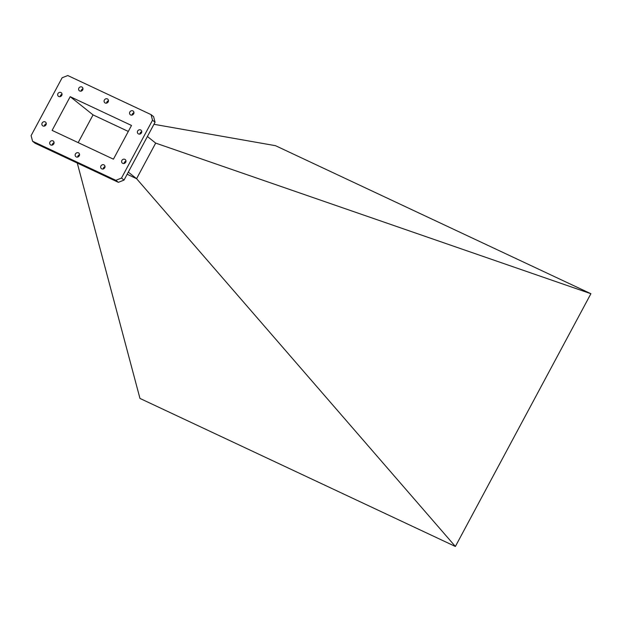<?xml version="1.0" encoding="UTF-8"?>
<svg xmlns="http://www.w3.org/2000/svg" width="622" height="622" viewBox="0 0 622 622"><rect width="100%" height="100%" fill="white"/><g stroke="black" fill="none" stroke-linecap="round" stroke-linejoin="round"><path stroke-width="0.93" d="M137.633 131.024A2.41 2.115 -51.4 0 0 141.482 132.828A2.41 2.115 -51.4 0 0 137.633 131.024M139.864 134.142A2.41 2.115 128.6 0 1 141.793 131.724M104.348 100.049A2.41 2.115 -51.4 0 0 108.197 101.86A2.41 2.115 -51.4 0 0 104.348 100.049M106.572 103.174A2.41 2.115 128.6 0 1 108.508 100.748M57.916 93.603A2.41 2.115 -51.4 0 0 61.765 95.407A2.41 2.115 -51.4 0 0 57.916 93.603M60.14 96.729A2.41 2.115 128.6 0 1 62.068 94.303M75.425 153.984A2.41 2.115 -51.4 0 0 79.274 155.795A2.41 2.115 -51.4 0 0 75.425 153.984M77.657 157.109A2.41 2.115 128.6 0 1 79.585 154.691M121.865 160.437A2.41 2.115 -51.4 0 0 125.714 162.241A2.41 2.115 -51.4 0 0 121.865 160.437M124.089 163.563A2.41 2.115 128.6 0 1 126.017 161.137M42.141 123.016A2.41 2.115 -51.4 0 0 45.989 124.828A2.41 2.115 -51.4 0 0 42.141 123.016M44.364 126.142A2.41 2.115 128.6 0 1 46.3 123.716M78.87 88.091A2.41 2.115 -51.4 0 0 82.718 89.895A2.41 2.115 -51.4 0 0 78.87 88.091M81.093 91.216A2.41 2.115 128.6 0 1 83.021 88.79M129.827 112.007A2.41 2.115 -51.4 0 0 133.676 113.818A2.41 2.115 -51.4 0 0 129.827 112.007M132.058 115.132A2.41 2.115 128.6 0 1 133.987 112.714M100.912 165.95A2.41 2.115 -51.4 0 0 104.76 167.753A2.41 2.115 -51.4 0 0 100.912 165.95M103.135 169.075A2.41 2.115 128.6 0 1 105.064 166.649M49.947 142.026A2.41 2.115 -51.4 0 0 53.795 143.838A2.41 2.115 -51.4 0 0 49.947 142.026M52.17 145.151A2.41 2.115 128.6 0 1 54.106 142.733M121.5 178.063L124.035 180.085L155.057 122.231L152.522 120.209L151.06 114.619L67.79 75.534L62.122 77.781L31.1 135.635L32.562 141.225L115.84 180.31L121.5 178.063L152.522 120.209M124.035 180.085L118.367 182.332L115.84 180.31M32.562 141.225L35.096 143.247L118.367 182.332M151.06 114.619L153.595 116.633L155.057 122.231M131.506 125.457L70.193 96.674L52.116 130.387L113.429 159.17L131.506 125.457M78.178 142.617L93.043 114.891L70.193 96.674M93.036 114.883L128.303 131.436M77.268 163.042L139.966 398.43L455.374 546.466L590.9 293.716L275.492 145.68L153.953 124.299M590.9 293.716L155.671 143.099L147.406 136.506M155.671 143.099L136.583 178.685L128.319 172.1M455.374 546.466L136.583 178.685L127.16 174.261"/></g></svg>
